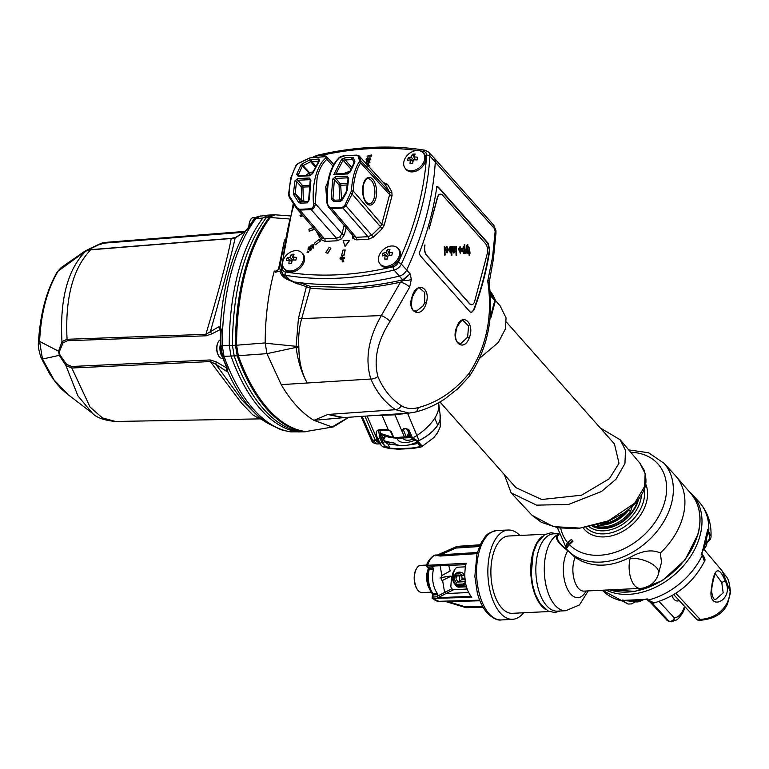 <?xml version="1.0" encoding="UTF-8"?>
<svg xmlns="http://www.w3.org/2000/svg" width="769" height="769" viewBox="0 0 769 769"><rect width="100%" height="100%" fill="white"/><g stroke="black" fill="none" stroke-linecap="round" stroke-linejoin="round"><path stroke-width="1.15" d="M644.624 486.46L645.143 473.579L639.933 463.246L644.172 470.195C647.806 483.211 646.354 489.747 634.992 503.772L634.627 503.234L644.624 486.46M504.32 474.56L511.135 492.891L536.599 505.146L568.541 504.454L601.55 491.468L615.959 479.27L624.947 463.486L625.485 450.307L620.189 439.781L600.233 427.92M314.838 157.136A11.862 8.67 138.4 0 1 321.029 155.107A11.862 8.67 138.4 0 1 326.719 156.934M388.614 249.598A17.504 13.352 -139.1 0 0 387.297 249.714A17.841 11.131 80.5 0 0 385.971 252.588A17.841 10.333 -158.3 0 0 383.01 253.261A17.504 14.044 60.8 0 0 382.308 255.923A17.841 5.796 8.8 0 1 385.202 255.491A17.841 11.131 80.5 0 0 384.808 259.134A17.504 0.558 -1.7 0 1 386.115 259.066A17.504 0.558 -1.7 0 1 387.48 259.009A17.841 6.594 -87.1 0 1 388.114 255.346A17.841 5.796 8.8 0 1 391.767 255.471A17.504 1.25 -77.3 0 1 392.469 252.799A17.841 10.333 -158.3 0 0 388.883 252.443A17.841 6.594 -87.1 0 1 389.97 249.589A17.504 13.352 -139.1 0 0 388.614 249.598M386.307 266.362A11.862 8.67 138.4 0 1 380.126 264.046A11.862 8.67 138.4 0 1 380.434 252.963A11.862 8.67 138.4 0 1 391.69 245.993A11.862 8.67 138.4 0 1 397.871 248.31A11.862 8.67 138.4 0 1 397.573 259.393A11.862 8.67 138.4 0 1 386.307 266.362M602.3 523.727A29.962 21.907 -41.6 0 0 624.39 512.827M438.57 402.754A51.456 26.04 157.2 0 1 438.839 404.638A51.456 26.04 157.2 0 1 434.773 418.163A51.456 26.04 157.2 0 1 416.836 435.552A12.679 6.421 157.2 0 1 412.482 437.849L417.932 441.031L420.96 444.876C422.748 445.655 422.71 446.385 420.845 447.049A1.25 0.798 -111.6 0 1 419.826 446.693L420.537 445.491M434.773 418.163L437.628 425.113A33.826 17.12 157.2 0 1 418.99 440.512A33.826 17.12 157.2 0 1 417.932 441.031M417.538 442.963L415.971 443.848L407.022 445.251L400.745 445.549L387.903 443.992L384.721 441.954L380.367 432.774L380.617 436.292L379.78 437.619L381.78 442.319L384.481 445.703L389.681 448.154L398.265 448.702L412.049 448.029L419.826 446.693L418.836 444.386M439.955 401.956L515.932 487.661L541.732 499.514L581.575 495.178L609.375 478.712L619.007 463.198L614.421 443.924L506.377 322.048M220.222 339.869A9.363 4.72 87.2 0 0 218.117 342.215A9.363 4.72 87.2 0 0 218.781 356.047A9.363 4.72 87.2 0 0 219.501 357.018A9.363 4.72 87.2 0 0 222.078 358.325L222.712 358.296M479.587 358.325L498.312 342.493L505.454 328.767L506.04 317.876L500.09 305.745L495.265 300.304M416.221 311.31L423.373 305.62L424.661 302.505L424.776 292.518L419.682 288.202M467.658 337.187L468.542 325.912L463.198 320.615C462.409 319.385 460.352 321.548 457.046 327.133C454.979 334.39 455.113 339.398 457.468 342.167L460.544 343.743L467.658 337.187L469.234 337.889C463.592 353.163 450.192 341.369 456.882 326.835C462.15 311.474 475.348 323.316 469.234 337.889M426.257 302.996C422.104 319.183 406.34 312.906 412.011 296.988C416.106 280.762 431.13 286.972 426.257 302.996L424.661 302.505M220.54 329.334A2.499 2.105 -112.6 0 1 218.915 326.7L220.309 327.152L221.251 329.574A163.893 82.668 87.2 0 0 220.857 345.858L222.568 356.258A163.893 82.668 87.2 0 0 227.855 369.629L227.586 371.331A2.499 2.345 -138.4 0 1 227.095 369.197M376.55 147.206L371.139 147.437M310.176 286.366L346.406 287.452C364.862 286.75 383.606 284.242 402.648 279.906L410.127 273.841L411.357 279.397L409.656 287.202L390.037 321.432C377.569 340.84 373.503 359.171 377.848 376.445C383.183 389.191 391.027 398.957 401.37 405.724C406.195 408.675 411.8 409.31 418.192 407.618C437.734 402.427 454.719 390.969 469.148 373.244C486.748 346.425 492.939 315.703 487.709 281.089L492.564 257.077L495.13 231.575L493.881 225.404L434.043 157.914A8.738 6.392 138.4 0 1 435.292 161.846A313.329 229.152 138.4 0 1 406.714 269.996A8.738 6.392 138.4 0 1 399.303 276.129A313.329 229.152 138.4 0 1 343.56 284.242A313.329 229.152 138.4 0 1 299.823 282.684L310.176 286.366A1.25 0.682 -84.3 0 1 310.301 288.077L297.613 283.636L299.823 282.684A313.329 229.152 138.4 0 1 294.988 282.04M231.085 356.047L224.01 356.335A164.182 82.812 87.2 0 0 253.491 409.223A164.182 82.812 87.2 0 0 290.961 431.851L298.228 431.803M304.524 431.755L301.419 431.774C288.077 429.938 275.485 422.373 263.613 409.079C251.848 395.737 242.033 378.021 234.17 355.932L237.198 355.807A164.72 83.09 -92.8 0 0 266.824 409.041A164.72 83.09 -92.8 0 0 304.524 431.755L306.389 431.611L304.514 431.63A164.643 83.052 87.2 0 1 237.256 355.759L235.525 345.262A164.643 83.052 87.2 0 1 269.265 217.56L274.466 214.887M381.818 265.959L380.126 264.046A11.987 8.767 -41.6 0 0 380.886 265.094A11.987 8.767 -41.6 0 0 387.134 267.439A11.987 8.767 -41.6 0 0 398.515 260.393A11.987 8.767 -41.6 0 0 398.823 249.194A11.987 8.767 -41.6 0 0 397.89 248.339M284.184 268.641A11.987 8.767 -41.6 0 0 284.963 269.727A11.987 8.767 -41.6 0 0 291.211 272.072A11.987 8.767 -41.6 0 0 302.592 265.026A11.987 8.767 -41.6 0 0 302.899 253.828A11.987 8.767 -41.6 0 0 302.025 253.011M405.417 168.594A11.987 8.767 -41.6 0 0 406.128 169.555A11.987 8.767 -41.6 0 0 412.376 171.9A11.987 8.767 -41.6 0 0 423.757 164.854A11.987 8.767 -41.6 0 0 424.065 153.656A11.987 8.767 -41.6 0 0 423.075 152.762M290.403 271.005A11.862 8.67 138.4 0 1 284.222 268.679A11.862 8.67 138.4 0 1 284.53 257.596A11.862 8.67 138.4 0 1 295.786 250.627A11.862 8.67 138.4 0 1 301.967 252.943A11.862 8.67 138.4 0 1 301.659 264.027A11.862 8.67 138.4 0 1 290.403 271.005M292.979 257.086A17.841 6.594 -87.1 0 1 294.066 254.222A17.504 13.352 -139.1 0 0 292.71 254.231A17.504 13.352 -139.1 0 0 291.393 254.356A17.841 11.131 80.5 0 0 290.067 257.221A17.841 10.333 -158.3 0 0 287.106 257.894A17.504 14.044 60.8 0 0 286.404 260.556A17.841 5.796 8.8 0 1 289.298 260.124A17.841 11.131 80.5 0 0 288.904 263.767A17.504 0.558 -1.7 0 1 290.201 263.7A17.504 0.558 -1.7 0 1 291.576 263.642A17.841 6.594 -87.1 0 1 292.21 259.98A17.841 5.796 8.8 0 1 295.863 260.105A17.504 1.25 -77.3 0 1 296.565 257.432A17.841 10.333 -158.3 0 0 292.979 257.086L294.114 260.009M411.55 170.853A11.862 8.67 138.4 0 1 405.359 168.526A11.862 8.67 138.4 0 1 405.667 157.453A11.862 8.67 138.4 0 1 416.933 150.474A11.862 8.67 138.4 0 1 423.113 152.8A11.862 8.67 138.4 0 1 422.806 163.874A11.862 8.67 138.4 0 1 411.55 170.853M414.116 156.934A17.841 6.594 -87.1 0 1 415.212 154.069A17.504 13.352 -139.1 0 0 413.847 154.079A17.504 13.352 -139.1 0 0 412.53 154.204A17.841 11.131 80.5 0 0 411.204 157.068A17.841 10.333 -158.3 0 0 408.252 157.741A17.504 14.044 60.8 0 0 407.551 160.404A17.841 5.796 8.8 0 1 410.435 159.971A17.841 11.131 80.5 0 0 410.04 163.614A17.504 0.558 -1.7 0 1 411.348 163.557A17.504 0.558 -1.7 0 1 412.722 163.489A17.841 6.594 -87.1 0 1 413.347 159.827A17.841 5.796 8.8 0 1 417 159.952A17.504 1.25 -77.3 0 1 417.702 157.28A17.841 10.333 -158.3 0 0 414.116 156.934L415.26 159.856M356.701 155.165A1.25 0.634 87.2 0 0 356.518 155.117L359.19 156.02L360.882 160.884L360.613 162.913A1.25 0.875 -147.9 0 0 359.123 161.971L359.469 160.538L357.95 155.598L356.355 155.175L345.041 155.722L339.523 157.587C330.497 166.96 326.498 182.09 327.527 202.987C327.777 205.669 329.036 207.265 331.285 207.774L342.599 207.226L344.791 205.39L346.021 205.852L371.667 235.112L368.053 236.717L356.134 237.294L353.5 236.285L328.565 207.111L331.602 208.591L356.134 237.294A1.874 0.942 -92.8 0 1 356.547 239.841L352.817 238.323L352.183 234.237M296.872 207.707L299.516 209.312L310.83 208.764C312.858 208.034 313.752 206.332 313.483 203.66C312.685 193.99 313.368 184.973 315.53 176.582C317.77 168.286 321.086 162.182 325.479 158.27C326.71 157.27 326.412 156.741 324.585 156.703L310.022 157.914L298.285 163.499L296.68 164.989A44.938 22.666 87.2 0 0 291.393 177.754A44.938 22.666 87.2 0 0 289.057 193.836L289.615 196.287L296.872 207.707L296.469 208.236L321.971 237.813L324.595 238.813L336.514 238.236L339.888 236.842L341.955 233.738A1.874 0.856 -165.2 0 0 344.406 234.612L341.571 238.861L336.928 240.793L325.008 241.37L321.096 239.592A1.874 1.269 146.9 0 0 321.817 237.611M296.68 164.989A1.25 0.875 -147.9 0 0 296.036 165.316L290.749 178.072L288.606 194.076M326.767 200.863L325.729 186.656L327.748 182.33M324.931 156.703A1.25 0.634 87.2 0 0 324.749 156.655L327.267 157.337L326.835 159.356C322.567 163.163 319.346 169.093 317.164 177.168L315.175 203.487L313.483 203.66M332.91 165.96L326.835 159.356A1.25 1 -131 0 0 325.479 158.27M302.217 201.795L301.746 201.113L303.351 200.036L301.698 200.478L301.256 186.742A1.25 0.894 138.5 0 1 302.621 185.617L309.446 185.291M311.993 173.957L310.157 174.284A1.25 0.654 77.2 0 1 309.436 173.467A1.25 0.654 77.2 0 1 309.321 172.458L312.675 171.977M455.806 585.42L454.296 583.46A7.488 3.778 -92.8 0 1 453.71 571.319L455.027 569.223A9.987 5.037 87.2 0 0 455.806 585.42A9.987 5.037 87.2 0 0 458.843 587.151L466.35 586.795M465.351 566.84L457.872 567.205A9.987 5.037 87.2 0 0 456.767 567.512A9.987 5.037 87.2 0 0 455.027 569.223M465.514 579.067L465.36 582.71M456.44 582.921L454.527 579.595L455.123 576.116M457.747 581.768L456.027 578.826L456.382 576.048M459.256 580.989A6.863 3.461 87.2 0 0 459.554 575.894M464.111 575.135L464.745 576.394M545.817 609.625A38.7 19.523 -92.8 0 1 532.83 552.988A38.7 19.523 -92.8 0 1 542.28 536.454M545.5 534.224L508.597 536.012A38.7 19.523 87.2 0 0 492.958 554.91A38.7 19.523 87.2 0 0 494.304 594.197A38.7 19.523 87.2 0 0 512.337 613.316L549.239 611.528M715.132 573.934L713.767 578.442C712.44 583.411 711.738 587.689 711.642 591.294L711.642 591.294C712.623 598.022 714.103 600.637 716.083 599.138L723.187 592.88L721.774 582.518L715.478 573.982M671.933 595.629A12.612 6.363 87.2 0 0 677.489 601.002A12.612 6.363 87.2 0 0 679.162 600.464M652.122 602.963L668.79 620.958A3.749 2.768 -42.8 0 0 670.27 621.304A3.749 2.768 -42.8 0 0 674.317 617.891A3.749 3.23 84.6 0 1 671.443 621.775A3.749 3.23 84.6 0 1 671.308 621.785A3.749 3.749 0 0 1 670.991 621.794C668.194 621.189 666.742 620.535 666.646 619.824L668.79 620.958A3.749 3.643 91.5 0 0 670.991 621.794L670.991 621.794A3.749 3.643 91.5 0 0 671.231 621.794M711.008 591.88C713.007 573.443 717.083 561.168 725.177 580.931C734.933 598.907 709.489 612.153 711.008 591.88A2.499 0.904 -179.1 0 0 711.642 591.294M699.521 620.42A3.749 1.048 -93.8 0 0 699.54 620.42A3.749 1.048 -93.8 0 0 700.165 619.449C712.402 618.555 721.37 613.104 727.08 603.098A36.864 26.953 -41.6 0 0 730.175 591.38L722.341 571.156C727.041 579.163 728.531 574.933 730.55 592.37L730.55 592.37A3.749 2.038 -175.7 0 0 730.175 591.38M558.525 533.599L553.565 533.84A38.7 19.523 87.2 0 0 537.925 552.738A38.7 19.523 87.2 0 0 539.271 592.024A38.7 19.523 87.2 0 0 557.304 611.144L565.734 610.73A38.7 19.523 -92.8 0 1 547.711 591.611A38.7 19.523 -92.8 0 1 546.355 552.334A38.7 19.523 -92.8 0 1 556.689 535.186L558.592 533.84M586.122 591.005A26.213 13.227 -92.8 0 1 568.916 591.688A26.213 13.227 -92.8 0 1 564.744 558.092A26.213 13.227 -92.8 0 1 567.897 550.527L567.484 550.046A64.913 47.476 138.4 0 0 625.159 556.006A64.913 47.476 138.4 0 0 671.452 503.628A64.913 47.476 138.4 0 0 664.041 463.274A64.913 47.476 138.4 0 0 663.628 462.813L675.144 475.348A65.221 47.697 138.4 0 1 675.855 476.146A65.221 47.697 138.4 0 1 683.007 516.355A65.221 47.697 138.4 0 1 660.302 553.036L661.542 562.177L658.543 573.539A19.975 9.17 -165.2 0 0 656.457 567.609A19.975 9.17 14.8 0 0 630.196 558.246L630.484 557.16C642.384 550.575 652.323 549.201 660.302 553.036M630.503 557.179L627.975 558.352C610.865 566.59 595.119 567.349 580.739 560.639L575.145 557.477A19.975 10.074 87.2 0 0 573.934 560.966A19.975 10.074 87.2 0 0 574.635 581.239A19.975 10.074 87.2 0 0 583.94 591.111L583.882 591.111M557.39 527.678L566.897 549.393A64.913 47.476 -41.6 0 0 567.243 549.777A64.913 47.476 138.4 0 0 567.484 550.046L567.407 550.469C558.775 543.875 555.208 538.781 556.689 535.186A1.25 1.173 36.2 0 1 557.881 535.685C556.131 538.973 559.255 543.673 567.243 549.777L567.407 550.469M567.897 550.527L575.145 557.477M569.387 544.625A4.989 3.403 135.8 0 0 567.464 547.778L568.022 545.423A2.499 1.701 -44.2 0 1 568.973 543.846L572.472 540.588L573.04 541.222L569.387 544.625A59.924 43.823 -41.6 0 0 622.563 549.451A59.924 43.823 -41.6 0 0 664.887 501.292A59.924 43.823 -41.6 0 0 630.705 452.278M456.94 546.442A1 0.529 66.3 0 0 456.901 546.461L436.513 555.401A1 0.884 62.2 0 1 436.244 555.468L436.581 555.362M457.334 546.394A1 0.5 86 0 0 457.228 546.375A1 0.5 86 0 0 457.122 546.403L456.257 546.846A1 0.836 -117.2 0 0 456.017 546.913A1 0.548 66.4 0 0 455.94 548.066L440.416 554.862A1 0.509 -93.7 0 1 440.156 556.035L436.244 555.468M477.299 552.469L440.416 554.862L435.84 555.737L456.882 546.461A1 1 0 0 1 457.228 546.375L480.106 544.769L457.122 546.403A1 0.836 -117.2 0 0 456.882 546.461A1 0.529 66.3 0 0 456.882 546.461L435.84 555.737A1 0.788 63.3 0 1 435.61 555.795M465.976 607.606L465.639 606.914L482.624 606.462M417.634 589.871A12.833 6.469 -92.8 0 1 417.404 589.583A12.833 6.469 -92.8 0 1 416.394 568.781A12.833 6.469 -92.8 0 1 416.596 568.483M431.111 592.188L421.95 592.543A13.582 6.854 -92.8 0 1 418.249 590.64A13.582 6.854 -92.8 0 1 417.865 590.179A13.582 6.854 -92.8 0 1 416.798 568.147A13.582 6.854 -92.8 0 1 420.633 565.398L426.718 565.042M519.854 535.464A44.689 22.541 87.2 0 0 508.424 530.024A44.689 22.541 87.2 0 0 488.248 563.254A44.689 22.541 87.2 0 0 500.321 613.047A44.689 22.541 87.2 0 0 512.74 619.285A44.689 22.541 87.2 0 0 523.593 612.768M508.424 530.024L497.197 530.456A44.794 22.599 87.2 0 0 496.966 530.466A44.794 22.599 87.2 0 0 476.943 563.985A44.794 22.599 87.2 0 0 489.074 613.681A44.794 22.599 87.2 0 0 501.292 619.958A44.794 22.599 87.2 0 0 501.523 619.939L512.74 619.285M471.099 596.321L438.07 597.686L437.09 596.773L437.599 594.716L433.418 594.898L432.361 593.831L437.446 593.716C432.947 587.093 431.601 578.884 433.389 569.079L429.208 569.252L426.843 566.724L427.958 567.041A1.25 0.654 -92.4 0 1 427.689 565.273L466.177 563.264A23.954 12.083 -92.8 0 0 465.774 564.763C463.534 577.394 465.274 587.958 470.993 596.436A23.954 12.083 -92.8 0 0 471.359 596.859A23.954 12.083 -92.8 0 0 471.791 597.33L432.13 598.397L438.868 601.31L479.683 600.166M448.712 565.378L450.201 571.011L441.81 575.539L441.627 580.105L442.598 580.384L451.047 576.154L444.463 576.99A0.75 0.634 -116.3 0 0 444.251 577.048L444.251 577.048A0.75 0.634 -116.3 0 0 444.242 577.048L444.222 577.058A0.75 0.634 -116.3 0 0 444.088 577.154M454.085 576.135L462.102 575.75L463.899 573.953L464.178 575.481L462.102 575.75M461.929 584.065L456.507 584.325A5.287 4.451 -117.2 0 0 461.929 584.065L465.543 583.95A7.238 6.094 62.8 0 1 461.496 586.18A7.238 6.094 62.8 0 1 461.092 586.18L459.66 586.151A6.488 5.46 62.8 0 1 455.633 584.373L455.633 584.373M600.733 524.237A30.462 22.272 -41.6 0 0 625.985 511.693M465.543 583.95L465.322 582.421L463.428 583.815M456.507 584.325L455.411 584.209L457.18 582.056L461.66 579.759A1.25 0.634 -92.8 0 0 462.054 578.24L461.65 575.789M465.255 581.672L457.18 582.056M455.142 574.376L454.21 575.741A6.488 5.46 62.8 0 1 454.268 575.645L455.142 574.376A7.238 6.094 62.8 0 1 463.899 573.953M432.197 597.157L437.09 596.773M451.528 576.837L451.047 576.154L451.528 576.837L450.817 586.853L451.836 588.814L453.47 589.785L445.866 593.601L468.513 592.505M467.062 589.044L453.47 589.785M432.168 566.859L427.958 567.041L429.035 568.253L433.216 568.08L432.168 566.859L432.86 566.042L432.168 566.859M465.927 563.696L465.889 564.657L432.86 566.042M441.81 575.539L440.195 565.734M444.463 576.99L440.051 577.99M427.026 565.696L427.689 565.273A23.166 11.689 87.2 0 1 436.629 555.035L437.455 554.978M429.025 567.955L429.208 569.252A18.764 9.468 87.2 0 0 433.264 593.889L432.88 596.946A1.25 0.654 -92.3 0 0 433.187 598.686A23.166 11.689 87.2 0 0 438.868 601.31M444.424 577A0.75 0.634 -116.3 0 0 444.222 577.058L440.118 577.971M433.389 569.079L433.216 568.08M437.599 594.716L437.446 593.716M437.167 596.34L444.597 592.438L442.608 580.374M451.836 588.814L444.597 592.438L445.866 593.601L438.07 597.686M444.79 601.147L448.125 601.637A1 0.509 88.4 0 0 447.904 601.06M479.866 545.298L456.257 546.846A1 0.519 86.2 0 0 455.94 548.066L479.337 546.519M628.792 509.53L630.369 511.808L632.195 506.569M594.572 525.986A31.212 22.82 -41.6 0 0 630.369 511.808M628.782 510.02A31.212 22.82 138.4 0 1 597.667 525.16M567.464 547.778A63.452 46.409 -41.6 0 1 566.205 546.413L566.791 544.096A2.499 1.701 -41.1 0 1 567.791 542.558L571.377 539.405L571.703 539.771M571.377 539.405A54.926 40.171 -41.6 0 0 571.54 539.588A54.926 40.171 -41.6 0 0 572.472 540.588M559.063 534.705L557.881 535.685M625.139 600.435L624.486 600.426M624.784 600.541L624.812 600.724A1.25 0.913 -40.9 0 1 623.544 601.252L622.496 600.041A65.49 47.889 -41.6 0 0 634.483 600.8A65.49 47.889 -41.6 0 0 647.19 598.849L647.229 599.647L647.19 598.849L648.248 600.051L654.111 602.886C652.67 603.809 650.42 602.79 647.354 599.849A1.25 0.904 138.9 0 1 647.229 599.647M647.19 598.849L645.672 599.291L647.354 599.849A1.25 0.904 138.9 0 0 648.248 600.051A65.509 47.909 -41.6 0 0 702.28 555.381L701.213 554.189L701.982 553.209L707.711 529.591L707.682 532.196C710.767 536.041 710.277 539.511 706.202 542.597M701.213 554.189L702.116 554.266L701.213 554.189A65.49 47.889 -41.6 0 0 707.711 529.591L711.027 536.128C711.258 538.281 709.922 540.434 706.999 542.578L706.999 542.578A1.25 0.884 55.2 0 1 706.961 542.606L706.999 542.578M606.039 590.044A65.375 47.813 138.4 0 0 628.859 594.331A65.375 47.813 138.4 0 0 691.091 555.651A65.375 47.813 138.4 0 0 692.321 494.477L699.127 501.955A65.509 47.909 -41.6 0 1 708.787 530.783A1.25 0.913 -42.1 0 1 708.009 531.946A1.25 0.519 45.1 0 0 707.74 531.869M707.547 532.09L707.797 530.956M704.442 561.399L702.28 555.381A1.25 0.904 138.1 0 0 702.232 554.372C704.875 557.756 705.615 560.101 704.442 561.399C693.436 582.479 676.662 596.302 654.111 602.886M625.332 600.618L634.781 601.627M628.09 604.04L623.544 601.252A65.509 47.909 -41.6 0 1 602.329 590.217L628.09 604.04L631.397 603.925L635.415 601.819M675.845 593.264L700.165 619.449A3.749 2.768 -42.8 0 1 698.473 619.939A3.749 2.768 -42.8 0 1 696.551 619.228A3.749 3.749 0 0 0 699.54 620.42C707.297 619.526 712.69 618.103 715.728 616.161C720.745 613.729 724.658 609.73 727.455 604.155L727.455 604.155A3.749 1.336 -155.8 0 0 727.08 603.098M305.783 175.399L308.927 173.121A1.25 1.057 -111 0 0 310.157 174.284L308.427 175.274M309.244 186.8L302.928 187.107L303.351 200.036L304.553 201.68M314.992 166.69L310.628 161.663L311.81 161.548L315.473 165.777M309.696 159.894L310.628 161.663L303.082 165.575L302.006 163.97L309.696 159.894L318.837 159.02L319.702 160.26A1.25 0.961 -138.7 0 0 319.106 160.529L312.031 173.871L310.368 175.178L298.382 175.688M302.006 163.97L300.919 164.989A1.25 0.865 -148 0 1 302.4 165.912L303.082 165.575L309.321 172.458A1.25 0.894 137.8 0 0 308.927 173.121L302.4 165.912L298.285 174.967L299.016 175.736M299.006 175.909L298.285 174.967A1.25 0.644 18.2 0 0 296.68 174.294L300.919 164.989M310.272 180.532L310.416 180.773A1.25 0.49 11.8 0 1 310.282 180.475L310.282 180.475A1.25 0.49 11.8 0 1 310.916 180.186L309.273 199.738L307.254 202.853A1.25 0.634 -92.8 0 1 307.821 201.526L300.285 201.593M310.916 180.186L309.282 178.004A1.25 0.634 -92.8 0 0 309.561 179.677L297.863 180.234L302.621 185.617A1.25 0.634 87.2 0 1 302.928 187.107L301.256 186.742L296.574 181.436L297.863 180.234A1.25 0.634 -92.8 0 1 297.584 178.571L294.921 180.955A1.25 0.49 -168.3 0 1 296.574 181.436L295.142 193.413L301.698 200.478A1.25 0.904 137.1 0 0 301.746 201.113L295.142 193.413L293.441 193.279L294.921 180.955M293.441 193.279L293.825 194.913A1.25 0.49 -31.2 0 1 295.479 194.365L300.41 201.709M301.112 202.026L300.131 201.411L301.112 202.026L300.131 201.411L298.507 202.218L293.825 194.913M319.702 160.26L312.675 173.525A1.25 0.654 -162 0 0 312.031 173.871M318.712 160.99A1.25 0.634 -92.8 0 1 318.837 159.02M296.68 174.294L298.18 176.322A1.25 0.634 -92.8 0 1 298.67 175.745M312.675 173.525L309.878 175.765A1.25 0.634 -92.8 0 1 310.368 175.178M298.507 202.218L300.218 203.199A1.25 0.634 -92.8 0 1 300.775 201.863M344.166 225.355L341.955 233.738L315.175 203.487C315.175 206.823 313.829 208.851 311.147 209.581A1.25 0.634 -92.8 0 1 310.83 208.764M296.469 208.236L289.163 197.037L296.469 208.236M336.928 240.793A1.874 0.942 -92.8 0 0 336.514 238.236L311.147 209.581L299.833 210.129L296.805 208.659M289.615 196.287L289.163 197.037L288.442 193.971L289.057 193.836M321.096 239.592A145.418 106.353 138.4 0 1 316.655 231.844L316.482 231.459M383.327 182.474L387.384 184.243A145.418 106.353 138.4 0 1 391.825 191.99L392.075 195.461L384.24 225.106L382.135 228.681A145.418 106.353 138.4 0 1 373.436 237.063L368.466 239.274L356.547 239.841M301.044 214.82L301.861 215.839L301.265 215.08L301.861 215.839L300.852 216.675L300.025 215.656L301.044 214.82L301.631 215.58L300.621 216.416L300.025 215.656M303.553 216.483L302.842 216.079M308.705 251.309L308.398 252.443L307.292 252.53L307.34 251.107L308.705 251.309L308.398 252.443M310.292 246.907L308.677 247.407L308.417 248.762L309.724 248.743L310.676 247.57L311.445 249.339L309.561 250.896L310.811 249.31L310.426 248.377L309.849 249.146L307.946 249.204L308.456 247.118L310.292 246.907L310.051 247.599L308.907 247.656L308.638 249.021M310.676 247.57L311.676 249.589L309.561 250.896M310.647 248.637L310.07 249.406L307.946 249.204M311.176 244.946L311.705 245.628L313.358 244.273L313.31 247.868L310.734 246.436L311.176 244.946L311.724 245.619M313.358 244.273L313.531 248.118L312.925 248.176M311.705 246.599L310.984 246.762M313.089 227.528L308.907 229.268L309.215 231.209L314.627 229.306M325.777 252.511L327.777 253.491L330.92 248.185L329.151 247.455L325.777 252.511L327.556 253.232L330.92 248.185M344.291 257.259L344.55 258.269L342.003 259.749L340.186 258.48M339.965 258.221L340.629 257.24L342.503 256.74L344.32 258.009L341.772 259.489L339.965 258.221L340.215 259.22M343.262 260.335L343.858 261.095L342.849 261.931L342.032 260.912L343.041 260.076L343.858 261.095L343.262 260.335M341.599 255.452L343.974 255.606L345.166 249.992L343.012 250.088L341.599 255.452L343.753 255.346L345.166 249.992M320.462 241.033L319.106 239.342L314.3 243.312L315.425 244.753L320.462 241.033L315.425 244.753M366.996 165.2L368.264 164.133L369.207 165.364L368.486 164.383L369.207 165.364L367.938 166.421M369.668 161.442L369.966 162.47L366.544 164.047M370.052 158.01L370.831 159.221L369.389 160.49L368.649 159.923L367.284 160.808L366.477 160.529M368.015 157.895L368.976 158.683L368.015 157.895M370.543 158.154L369.831 157.76L370.831 159.221M370.6 158.962L369.389 160.49L368.649 159.923M371.735 155.357L371.523 156.155L366.996 156.107L370.966 155.53L371.139 154.877L371.735 155.357M345.118 246.445L349.597 240.457L343.137 240.774L345.118 246.445M347.03 184.973L340.725 185.281L341.503 199.748M354.211 162.336L349.818 172.045A1.25 0.654 18 0 1 350.462 171.698L347.665 173.938A1.25 0.634 -92.8 0 1 348.165 173.352L349.818 172.045L346.213 173.448M339.792 199.978L339.042 184.916A1.25 0.894 138.5 0 1 340.407 183.791L347.232 183.464M332.708 179.129A1.25 0.49 -168.3 0 1 334.361 179.61L335.649 178.408L340.407 183.791A1.25 0.634 -92.8 0 1 340.725 185.281L339.042 184.916L334.361 179.61L332.939 198.613L331.247 198.681L332.708 179.129L335.371 176.745A1.25 0.634 87.2 0 0 335.649 178.408L347.348 177.85L348.203 178.946M341.196 199.911L341.734 199.44L342.195 200.103L340.629 201.247A1.25 0.634 87.2 0 1 341.196 199.911L334.15 200.248A1.25 0.634 87.2 0 1 334.477 200.421L332.939 198.613L334.486 200.238M353.134 160.692L352.683 159.625A1.25 1.163 -25.4 0 1 352.567 159.443A1.25 1.163 -25.4 0 1 352.567 159.433A1.25 1.163 -25.4 0 1 353.375 157.78L354.961 161.836L350.462 171.698M353.375 157.78L352.212 157.405A1.25 0.634 -92.8 0 0 351.885 158.462A1.25 0.634 -92.8 0 0 352.221 159.596L345.175 159.942A1.25 0.634 87.2 0 1 344.839 158.798A1.25 0.634 87.2 0 1 345.166 157.741L341.676 159.202A1.25 0.952 42.3 0 1 343.08 160.231L345.175 159.942L351.635 167.248M350.885 169.065L343.08 160.231L335.745 174.169M348.021 178.12L348.069 178.648A1.25 0.49 -168.2 0 1 348.703 178.36L347.069 176.178A1.25 0.634 87.2 0 0 347.348 177.85L348.059 178.706M331.247 198.681L333.583 201.584A1.25 0.634 87.2 0 1 334.15 200.248L333.65 199.988M341.734 199.44L346.204 191.856L346.636 192.365L342.195 200.103M346.636 192.365L346.684 190.923M348.703 178.36L347.146 190.683M348.165 173.352L335.197 173.986M352.567 159.433L354.144 163.115L354.961 161.836M347.665 173.938L333.813 174.601L341.676 159.202M333.813 174.601L335.717 174.14M344.791 205.39L351.5 190.818A44.938 22.666 -92.8 0 1 359.123 161.971M339.523 157.587A1.25 1 -131.6 0 0 338.985 157.799L338.985 157.799C329.814 167.258 325.787 182.311 326.902 202.968L327.065 202.91M359.469 160.538A1.25 1.105 161.9 0 1 360.882 160.884L389.441 192.067A143.543 104.978 -41.6 0 0 385.058 184.425L359.19 156.02A1.25 1.202 160.1 0 0 357.95 155.598M373.436 237.063L371.667 235.112A143.543 104.978 -41.6 0 0 380.251 226.836L381.78 224.221L389.614 194.576L360.613 162.913A43.689 22.041 87.2 0 0 353.202 190.952L351.5 190.818M350.799 193.336L352.125 194.048L346.021 205.852L342.916 208.043L331.602 208.591A1.25 0.634 87.2 0 1 331.285 207.774M384.24 225.106A1.874 0.856 14.8 0 1 381.78 224.221L353.202 190.952L352.125 194.048L382.135 228.681M327.527 202.987L326.902 202.968L328.565 207.111M387.384 184.243A1.874 1.269 -33.1 0 1 385.058 184.425L359.046 155.809M392.075 195.461A1.874 0.856 14.8 0 1 389.614 194.576L389.441 192.067A1.874 1.25 -26.7 0 0 391.825 191.99M344.897 246.186L349.597 240.457M371.514 155.107L371.302 155.896L366.996 156.107M368.418 159.673L369.158 160.231L368.418 159.673L367.284 160.808M367.063 160.558L366.246 160.269L366.082 159.154L367.793 157.645L368.745 158.433L369.831 157.76M367.793 157.645L368.745 158.433M369.274 159.846L368.784 159.048L369.274 159.846L370.168 158.962L369.716 158.145L368.784 159.048L369.505 160.106M367.149 160.173L366.525 159.135L367.149 160.173L368.332 159.077L367.678 158.03L366.525 159.135L367.38 160.423M370.168 158.962L369.716 158.145L369.005 159.298M368.332 159.077L367.678 158.03L366.746 159.394M370.389 159.221L369.947 158.404M369.524 162.509L367.976 161.538L365.881 162.682L366.371 163.566M368.264 164.133L368.976 165.104L367.717 166.171M367.813 165.787L368.38 164.777L367.544 165.441M368.649 165.124L368.149 164.518L367.322 165.191M368.87 165.383L368.38 164.777M300.708 216.089L300.948 215.147L300.362 215.637L300.929 216.339M301.304 215.599L300.948 215.147L300.583 215.897M308.417 251.54L307.542 252.261M312.954 247.233L313.146 244.965L311.954 245.945L312.954 247.233M313.108 245.446L312.185 246.205L312.954 247.195M343.522 261.114L343.176 260.662L342.936 261.604M344.425 257.384L344.55 258.269M343.906 257.73L342.589 257.548L340.696 258.817M343.83 258.028L342.359 257.288L340.456 258.201L341.926 258.942L343.781 257.577M408.252 157.741L413.088 161.125M411.204 157.068L413.587 159.827M412.53 154.204L415.212 159.856M410.435 159.971L413.04 161.394M287.106 257.894L291.951 261.277M290.067 257.221L292.441 259.98M291.393 254.356L294.066 260.009M289.298 260.124L291.903 261.547M282.646 265.334A310.628 227.182 -41.6 0 0 282.463 268.102A6.037 4.422 -41.6 0 0 285.453 271.947A310.628 227.182 -41.6 0 0 393.113 266.747A6.037 4.422 -41.6 0 0 398.236 262.508A310.628 227.182 -41.6 0 0 426.564 155.29A2.499 1.375 3.4 0 1 429.9 156.011A8.536 6.248 138.4 0 0 428.602 152.079L433.966 157.828A8.738 6.392 138.4 0 1 434.043 157.914M436.85 186.55A313.329 229.152 138.4 0 1 419.259 253.116L420.326 255.808L470.022 311.868L471.484 312.56L473.935 310.109A313.329 229.152 138.4 0 0 489.795 250.06L488.152 243.244L438.455 187.184L437.167 186.483M253.866 219.29A2.499 1.874 38.8 0 1 254.001 219.098L257.452 216.522L254.385 218.982A163.893 82.668 87.2 0 0 247.964 228.47L243.792 232.526L235.17 237.861L235.795 237.304L231.594 238.332L91.146 249.617L85.993 251.059M220.616 329.372L211.725 333.929L210.37 331.727C222.741 287.962 231.008 256.673 235.17 237.861L231.978 238.409M211.725 333.929L206.246 335.793L205.852 334.323C218.252 293.143 228.922 252.77 231.161 238.525L90.704 249.829C72.892 268.362 65.009 298.18 67.066 339.283L205.852 334.323L218.915 326.7M247.964 228.47A2.499 1.721 -148.8 0 0 247.243 229.037L245.772 230.758A163.182 82.312 -92.8 0 0 220.309 327.152A2.499 1.961 144.9 0 0 220.434 328.93L220.174 346.617L221.789 355.778A2.499 1.115 160.3 0 1 221.78 355.48M237.256 355.759L238.332 355.701L236.602 345.214L265.18 342.926L266.939 353.653L238.332 355.701A164.643 83.052 87.2 0 0 305.591 431.572L333.448 426.882L348.838 417.269M288.971 218.944L270.342 217.512L272.803 215.339L275.542 214.839L274.158 214.868M289.75 215.887L275.542 214.839M377.848 376.445A7.488 5.056 156.9 0 1 370.841 379.011C364.833 359.421 368.332 338.273 381.347 315.578L400.495 282.175C369.293 288.981 339.225 290.951 310.301 288.077L301.688 318.577C299.208 327.286 298.247 336.62 298.824 346.579L298.853 347.396C298.93 359.623 301.15 370.398 305.514 379.723L305.476 379.723C300.814 370.37 297.699 359.594 296.123 347.396L266.939 353.653L281.233 384.635A161.365 81.399 87.2 0 0 313.954 420.335L331.891 426.92M298.853 347.396L296.123 347.396L296.075 346.732L298.43 318.51L306.677 285.462M265.18 343.195L298.824 346.579M297.613 283.636L287.798 278.897L287.471 279.503C283.434 277.744 280.954 274.937 280.022 271.101L280.868 269.852L283.136 275.571L287.798 278.897L283.136 275.571M297.545 283.867L287.471 279.503M281.204 270.871L280.877 270.505A1.25 0.548 179 0 0 280.598 270.352M234.17 355.932L232.43 345.387L235.458 345.271L237.198 355.807M298.266 431.928L302.284 431.813L298.266 431.928A164.643 83.052 -92.8 0 1 231.008 356.057L229.277 345.569A164.643 83.052 -92.8 0 1 263.017 217.858L268.227 215.185M267.42 215.157L274.456 214.762A164.72 83.09 -92.8 0 1 274.744 214.801L273.658 214.849M271.38 215.041L266.161 217.723L263.017 217.858M273.466 214.743L269.237 217.444L266.161 217.723C244.023 248.358 232.786 290.913 232.43 345.387M307.033 431.534L304.514 431.63M333.448 426.882L305.591 431.572M220.174 345.992L220.857 345.858A7.488 0.596 -0.1 0 1 222.27 345.762L229.345 345.502M263.027 218.012L255.856 218.665A164.182 82.812 87.2 0 0 222.27 345.762L224.01 356.335A7.488 3.345 160.3 0 1 222.568 356.258A2.499 1.115 160.3 0 1 221.789 355.778L227.249 368.803M281.098 429.698A2.499 2.115 108.4 0 1 281.021 429.669L281.098 429.698A163.893 82.668 87.2 0 0 283.127 430.323L290.173 431.803A7.488 6.44 97.7 0 0 290.961 431.851L297.67 431.851M260.672 215.935L255.856 218.665A7.488 5.537 37.1 0 0 254.385 218.982A2.499 1.846 37.1 0 0 253.712 219.463L254.001 219.098A2.499 1.874 38.8 0 1 254.654 218.636A7.488 5.979 35.6 0 1 256.173 218.242M243.792 232.526A2.499 1.884 -124.4 0 1 244.215 232.075L245.878 230.662M244.215 232.075L235.795 237.304M221.251 329.574L220.568 329.824M222.26 346.569L220.174 346.617M247.243 229.037L253.712 219.463M305.476 379.723L307.235 383L281.233 384.635M223.76 355.643A7.488 2.759 158 0 1 222.385 355.701A2.499 1.067 161.2 0 1 221.607 355.24M291.345 431.89A7.488 6.738 93 0 1 290.999 431.88A7.488 6.738 93 0 1 290.547 431.842M97.874 244.878L104.959 242.514L244.677 231.584L243.965 232.257L104.257 243.11L98.086 245.061L85.84 251.011M91.473 249.675L86.234 250.8M87.089 250.031A2.499 1.548 66.9 0 1 87.282 249.915L58.165 271.082C47.149 289.615 40.959 313.07 39.594 341.426L58.579 351.222L61.972 341.628C59.617 299.516 67.595 269.313 85.907 251.021L85.042 251.078A2.499 2.422 49.9 0 1 86.041 250.704M63.058 342.849L61.972 341.628L67.066 339.283L67.422 340.705L63.058 342.849L59.386 351.587L59.953 355.018L66.586 364.275L71.661 366.486L210.225 359.95L216.329 361.911L227.009 368.168M206.246 335.793L67.422 340.705M220.174 345.089A9.363 4.72 87.2 0 0 221.885 356.028M255.346 217.723A9.363 4.72 87.2 0 0 253.559 219.674M398.236 262.508A2.499 0.865 25 0 1 401.341 264.084A313.127 229.008 138.4 0 0 429.9 156.011L495.149 229.364A7.488 3.153 -1.7 0 1 495.967 230.738L493.881 225.404M471.262 312.56L473.502 310.128A312.829 228.787 -41.6 0 0 489.363 250.079L487.719 243.264L438.022 187.203L436.417 186.569M411.357 279.397A7.488 2.22 176.9 0 1 402.994 280.57L410.127 273.841L401.341 264.084A8.536 6.248 138.4 0 1 394.093 270.073A2.499 1 -103.5 0 1 393.113 266.747M409.656 287.202A7.488 2.48 -153.3 0 0 400.495 282.175L402.994 280.57A1.25 0.49 -102.8 0 0 402.648 279.906L394.093 270.073A313.127 229.008 138.4 0 1 285.578 275.321A2.499 1.461 -80.6 0 1 285.453 271.947M390.037 321.432A7.488 1.884 -147.2 0 0 381.347 315.578L301.688 318.577A7.488 3.316 -163.4 0 1 298.497 318.203M344.118 417.596L327.921 414.51L342.753 417.682L409.118 413.097L395.583 409.694C384.856 402.523 376.608 392.296 370.841 379.011L307.235 383M418.192 407.618A7.488 4.777 76.1 0 1 415.087 412.136C425.507 409.55 435.485 405.109 445.001 398.813L458.036 388.547L469.398 376.262L469.148 373.244M469.446 376.195C487.44 348.982 493.977 317.972 489.074 283.146L487.709 281.089L488.863 280.329M495.13 231.575A7.488 3.951 2.9 0 1 495.938 233.507L495.967 230.738M332.112 426.949L348.578 417.279M345.06 417.529L313.954 420.335L327.815 414.462L395.583 409.694A7.488 5.585 123.5 0 0 401.37 405.724M283.127 430.323L281.021 429.669A2.499 2.115 108.4 0 1 280.954 429.65M227.855 369.629A2.499 1.288 156.5 0 1 227.057 369.11M260.278 418.547L267.429 423.123A163.182 82.312 -92.8 0 1 250.713 408.512A163.182 82.312 -92.8 0 1 227.586 371.331L226.23 371.158L215.714 364.17L241.908 399.976L260.316 418.567M104.257 243.11L106.92 242.273L103.93 242.639C101.921 243.273 103.844 242.081 97.798 244.869L87.282 249.915A2.499 1.548 66.9 0 1 87.743 249.838M59.386 351.587A2.499 0.99 -174 0 1 58.579 351.222L59.261 355.345L42.478 359.027L54.099 380.03L68.383 394.843L92.415 413.27L77.871 395.766L65.903 365.506L59.261 355.345L59.953 355.018M66.586 364.275L65.903 365.506L71.796 368.015L90.117 407.128L102.44 417.913L115.542 421.47L259.749 418.884L252.847 414.895L241.658 403.302L210.341 361.565L71.796 368.015L71.661 366.486M210.225 359.95L210.341 361.565L215.714 364.17L216.329 361.911M226.23 371.158A2.499 1.826 -59.9 0 1 226.768 368.447M255.712 217.444L253.424 217.56A9.363 4.72 87.2 0 0 250.367 220.145A9.363 4.72 87.2 0 0 249.137 225.999M425.036 244.994A7.488 3.778 87.2 0 0 426.728 255.25L469.648 303.668A7.488 3.778 87.2 0 0 471.714 304.716A7.488 3.778 87.2 0 0 474.742 301.054L487.2 253.876A7.488 3.778 87.2 0 0 485.518 243.619L442.598 195.201A7.488 3.778 87.2 0 0 440.531 194.153A7.488 3.778 87.2 0 0 437.503 197.816L429.054 229.008A312.829 228.787 -41.6 0 0 433.062 213.82L437.292 197.825A7.488 3.778 87.2 0 1 440.32 194.163A7.488 3.778 87.2 0 1 440.426 194.163M61.03 267.699L57.05 272.216L61.03 267.699L85.263 250.915M57.031 272.264C46.409 290.788 40.228 314.04 38.469 342.013L39.594 341.426L42.478 359.027L41.132 357.816L49.476 373.58C59.588 388.633 63.068 390.431 68.383 394.843M424.824 245.003A7.488 3.778 87.2 0 0 426.516 255.26L469.436 303.678A7.488 3.778 87.2 0 0 471.493 304.726A7.488 3.778 87.2 0 0 471.608 304.716M410.021 435.264A7.488 3.787 157.2 0 1 407.224 435.754L407.205 435.754M494.967 299.17A3.749 2.49 156.1 0 0 494.688 298.728A67.412 49.303 -41.6 0 0 489.988 290.874L494.967 299.17A3.749 3.749 0 0 1 495.159 301.64A3.749 1.721 -165.2 0 0 494.775 300.525L490.343 295.536M489.968 318.751L490.045 317.962M447.923 249.329L446.904 247.291L445.53 248.147L446.876 246.282L448.5 249.569L447.106 252.886L445.549 249.271L447.923 249.329L445.549 249.281M446.731 246.282L448.5 249.569M452.249 246.522L453.008 247.33L454.133 246.464L455.248 248.291L454.546 250.079L453.172 250.579L453.921 252.049L455.277 251.184L453.873 253.049L452.605 251.626L452.249 246.522L452.816 246.541M454.008 246.464L455.248 248.291M460.15 247.618L458.776 248.474L460.122 246.609L461.746 249.896L460.352 253.212L458.805 249.887L461.169 249.656L460.093 247.618M459.977 246.618L461.746 249.896M466.716 245.388L467.812 244.58L467.033 246.945L468.408 253.299L467.812 253.289L466.812 248.358L466.081 253.241L465.485 253.232L466.716 245.388M467.61 245.455L467.062 246.686M468.946 248.685L468.725 246.82L469.513 248.743L470.051 253.337L469.148 255.51L469.08 253.318L468.571 253.309L468.946 248.685M468.331 246.907L469.407 248.752L469.619 252.328M464.332 247.628L464.245 244.475L464.803 244.484L465.062 253.222L464.495 253.203L464.466 252.194L463.611 253.289L462.198 250.002L463.476 246.695L464.332 247.628L463.371 246.695M456.075 255.346L455.815 246.618L456.382 246.628L456.642 255.356L456.075 255.346M451.095 247.455L450.086 246.368L451.095 247.455L451.067 246.493L451.634 246.513L451.893 255.241L451.326 255.231L451.23 252.011L450.394 252.963L448.952 249.723L450.153 246.368M444.53 255.058L444.271 246.33L444.838 246.34L445.097 255.077L444.53 255.058M406.436 428.862L408.589 432.043M446.789 247.291L445.982 248.281M448.394 249.569L447 252.895M452.71 246.541L453.008 247.33M455.142 248.291L454.546 250.079M454.441 250.088L453.172 250.579M453.066 250.838L453.345 251.694M453.239 251.703L453.941 252.049M454.7 251.088L455.277 251.184M455.171 251.194L453.768 253.059M458.795 249.608L461.169 249.656M460.035 247.618L459.228 248.608M461.631 249.896L460.247 253.222M467.696 244.58L467.783 245.494M466.918 246.955L468.292 253.299M465.976 253.241L466.812 248.358M469.513 252.328L470.013 252.338M469.907 252.338L469.936 253.337M469.696 254.885L469.648 253.328M469.59 254.885L469.148 255.395M468.542 252.309L469.052 252.309M464.245 244.484L464.803 244.484M464.697 244.494L464.957 253.212M463.496 253.299L464.466 252.194M455.815 246.618L456.382 246.628M456.277 246.638L456.536 255.356M451.067 246.503L451.634 246.513M451.518 246.513L451.778 255.241M450.278 252.972L451.23 252.011M444.271 246.34L444.838 246.34M444.732 246.349L444.991 255.068M405.484 428.698L404.244 428.977L403.485 430.169L406.368 437.08L408.983 432.928M416.481 441.089L419.826 445.059A1.25 1.029 -61.9 0 0 420.96 444.876M416.413 440.935L411.319 437.936L411.088 437.052L412.376 437.897M416.404 440.31L417.827 441.089M411.088 437.676L407.387 429.313A1.25 0.644 -23.9 0 0 408.724 429.419L412.482 437.849M446.972 251.886L447.952 250.338L446.145 250.29L447.02 251.886M453.076 248.368L453.133 249.569L454.681 248.339L453.883 247.474L453.133 249.569M460.218 252.213L461.198 250.665L459.285 250.627L460.304 252.203M463.496 247.705L462.659 250.012L463.534 252.29L464.399 249.963L463.496 247.705L462.765 250.002L463.534 252.29M449.413 249.656L450.394 251.963L450.961 248.176L450.144 247.378L449.413 249.656L450.336 251.963M393.603 437.705L404.407 436.917A12.708 6.431 -22.8 0 0 404.417 436.917L406.368 437.08L404.936 437.398A1.25 0.634 -92.8 0 1 404.407 436.917L401.937 430.976L403.61 428.718A12.794 6.479 -22.8 0 0 404.975 428.41L408.724 429.419M412.934 448.26A1.25 0.634 -92.8 0 1 412.578 448.51L420.845 447.049M437.628 425.113A33.826 17.12 -22.8 0 0 440.195 415.318L438.839 404.638M407.532 413.203L418.99 440.512M405.446 413.347L394.968 414.837L404.407 436.917M407.387 429.313L404.975 428.41M634.992 503.772L624.803 512.539L606.501 522.199L577.432 528.688L558.102 527.803L541.549 522.411L532.061 515.317L553.305 526.621L579.961 528.092L608.404 520.834L634.627 503.234M446.27 251.328L447.077 251.876M446.145 250.29L446.385 251.328M454.037 247.464L453.191 248.358M459.516 251.655L460.266 252.213M459.391 250.617L459.631 251.655M450.278 247.368L449.519 249.656M379.867 430.477L380.367 432.774M403.514 429.458L404.061 429.208L403.61 428.718M399.149 448.923A1.25 0.634 -92.8 0 1 398.794 449.183L398.794 449.183A1.25 0.634 -92.8 0 1 398.265 448.702M390.066 448.538L387.903 443.992M380.617 436.292L384.481 445.703A1.25 1.038 -61.3 0 1 382.808 446.837L382.645 446.731A1.25 1.038 -61.3 0 0 382.808 446.837L389.883 448.606L398.794 449.183L412.578 448.51A1.25 0.634 -92.8 0 1 412.049 448.029M397.294 438.282A14.976 7.584 -22.8 0 0 414.952 440.176M385.279 436.792L383.548 439.551M387.288 442.435L394.093 442.992L385.567 441.416L383.058 439.051M402.052 413.578L402.11 414.068M367.073 416L377.79 440.762L381.52 445.866L377.637 438.282C374.465 431.688 376.502 428.804 383.76 429.621A1.25 0.759 93.9 0 0 384.308 430.102L388.729 430.131L390.508 431.236L393.449 437.955L404.936 437.398A1.25 0.634 -92.8 0 0 405.205 437.263M384.308 430.102C380.049 430.236 378.185 430.621 378.713 431.265L379.78 437.619A1.25 0.654 -23.1 0 1 378.723 438.349A1.25 0.654 -23.1 0 1 377.637 438.282M394.805 414.087A1.25 0.634 87.2 0 0 394.968 414.837L373.744 415.539M377.858 440.897A4.989 2.336 -27.6 0 0 375.33 440.185L374.878 439.234A4.989 2.547 -23.4 0 1 377.55 440.243L377.887 440.935L377.55 440.243A33.826 17.12 -22.8 0 0 379.636 442.973A1.25 0.654 -23.1 0 0 380.722 443.05A1.25 0.654 -23.1 0 0 381.78 442.319M384.885 436.619A13.736 6.931 -92.8 0 1 382.683 437.465A13.736 6.931 -92.8 0 1 382.376 437.465M389.873 443.069L385.567 441.416M385.644 441.675L383.02 438.964M379.444 443.473L375.33 440.185L372.619 440.31L377.358 443.982L379.742 443.867M382.212 434.985L381.645 435.763M269.265 217.56L270.342 217.512A164.643 83.052 87.2 0 0 236.602 345.214L235.525 345.262M280.022 271.101L275.504 272.226L274.283 271.053C268.304 293.191 265.267 317.145 265.18 342.926M274.283 271.053C276.58 271.38 278.042 270.419 278.666 268.179L284.52 239.899M283.559 245.849L279.599 268.419L275.504 272.226M235.458 345.271A164.72 83.09 -92.8 0 1 269.237 217.444M385.202 255.491L387.807 256.913M388.883 252.443L390.018 255.375M387.297 249.714L389.97 255.375M385.971 252.588L388.345 255.346M383.01 253.261L387.855 256.644M343.041 260.076L343.628 260.835L342.618 261.671L342.032 260.912M342.705 261.345L342.359 260.902L343.301 260.854L342.955 260.412L342.589 261.152M320.231 240.784L319.106 239.342M309.215 231.209L314.406 229.047M308.196 251.29L307.504 251.319L307.321 252.011L308.013 251.972L308.196 251.29L307.725 251.578M308.177 252.184L307.042 252.242M303.342 216.224L302.505 215.262M365.188 162.557L367.851 160.894L369.966 162.47M369.802 161.567L369.745 162.221L366.313 163.787M369.293 162.249L367.755 161.279L365.65 162.432L367.188 163.422L369.293 162.249L369.158 161.586M366.15 163.316L365.881 162.682M642.25 600.166A8.738 6.392 138.4 0 1 633.666 601.031L642.769 600.07M703.366 549.998L706.711 544.837L706.423 540.347A8.738 6.392 138.4 0 1 706.634 544.587A8.738 6.392 138.4 0 1 703.558 549.527M416.49 441.108A1.25 0.644 -24 0 0 417.971 441.118A33.826 17.12 -22.8 0 0 437.667 425.209A33.826 17.12 -22.8 0 0 440.099 414.808M407.022 445.251A20.052 10.151 -22.8 0 0 416.971 442.069M409.444 433.966L408.301 434.024M416.25 311.31C414.616 309.994 409.925 313.214 412.232 297.132L412.011 296.988M417.086 150.474A310.628 227.182 -41.6 0 0 371.187 148.6A310.628 227.182 -41.6 0 0 322.471 155.146M315.924 156.52A2.499 1 -103.5 0 1 316.463 155.492L312.81 157.251M353.471 236.237A1.874 1.278 -37.9 0 1 352.817 238.323M374.224 197.729A12.612 6.363 87.2 0 0 373.782 184.935A12.612 6.363 87.2 0 0 367.909 178.706C367.159 177.533 365.679 179.485 363.458 184.55C362.295 195.807 364.179 202.247 369.13 203.891A12.612 6.363 87.2 0 0 374.224 197.729M375.868 198.315A13.852 6.988 -92.8 0 1 366.457 203.151A13.852 6.988 -92.8 0 1 363.333 184.175A13.852 6.988 -92.8 0 1 372.744 179.34A13.852 6.988 -92.8 0 1 375.868 198.315M339.888 236.842L341.571 238.861M721.774 582.518L725.177 580.931M609.75 589.861A64.923 47.486 -41.6 0 0 698.012 533.58A64.923 47.486 -41.6 0 0 690.889 493.554L675.855 476.146M583.94 591.111L640.192 588.391A19.975 10.074 -92.8 0 1 634.694 585.594A19.975 10.074 -92.8 0 1 630.196 558.246M560.716 528.207A59.924 43.823 -41.6 0 0 567.647 542.693M641.5 495.044A33.701 24.646 138.4 0 1 640.587 500.475A33.701 24.646 138.4 0 1 618.843 526.554A33.701 24.646 138.4 0 1 589.525 527.101M586.18 527.697A36.124 26.415 -41.6 0 0 618.209 530.264A36.124 26.415 -41.6 0 0 643.518 501.33A36.124 26.415 -41.6 0 0 644.22 489.19M638.481 499.619A31.664 23.157 138.4 0 1 638.366 500.052A31.664 23.157 138.4 0 1 592.707 526.429M641.461 495.121A33.663 24.618 138.4 0 1 640.548 500.475A33.663 24.618 138.4 0 1 618.862 526.505A33.663 24.618 138.4 0 1 589.583 527.092M645.614 483.845A38.537 28.184 138.4 0 1 646.45 502.186A38.537 28.184 138.4 0 1 617.68 533.83A38.537 28.184 138.4 0 1 583.344 528.111M593.572 526.227A31.164 22.791 -41.6 0 0 637.597 500.754M483.038 607.193L466.264 607.635A1 0.509 -91.5 0 1 466.149 607.664A1 0.509 -91.5 0 1 465.879 607.52A1 0.509 -91.5 0 1 465.639 606.914L448.125 601.637L479.923 600.772M429.015 587.968A13.707 6.911 -92.8 0 1 428.112 569.271M454.729 574.981L454.268 575.645A6.488 5.46 62.8 0 1 457.949 573.578A6.488 5.46 62.8 0 1 462.342 575.347M460.573 575.846A5.287 4.451 -117.2 0 0 457.699 574.972A5.287 4.451 -117.2 0 0 455.152 576.106M463.765 583.979A6.488 5.46 62.8 0 1 460.025 586.141A6.488 5.46 62.8 0 1 459.66 586.151L455.498 584.305M462.054 578.24L464.841 578.105M464.985 579.595L461.66 579.759M476.982 553.642L440.156 556.035M446.799 576.462L444.251 577.048M434.735 565.965L432.351 567.118M567.791 542.558A59.703 43.67 -41.6 0 0 568.973 543.846M566.791 544.096A61.472 44.958 -41.6 0 0 568.022 545.423M702.135 554.286A1.25 0.904 138.1 0 1 702.232 554.372L701.982 553.219M659.052 601.416L674.317 617.891A27.463 13.852 87.2 0 0 684.564 606.299M318.52 161.23L311.81 161.548A1.25 0.634 -92.8 0 1 311.474 160.413A1.25 0.634 -92.8 0 1 311.801 159.356M309.878 175.765L298.18 176.322M307.254 202.853L300.218 203.199M297.584 178.571L309.282 178.004M296.036 165.316L298.026 163.461L309.869 157.905L324.749 156.655A1.25 0.634 87.2 0 0 324.585 156.703M325.008 241.37A1.874 0.942 -92.8 0 0 324.595 238.813L299.833 210.129A1.25 0.634 -92.8 0 1 299.516 209.312M346.213 227.759L344.406 234.612M426.564 155.29A6.037 4.422 -41.6 0 0 423.575 151.445A310.628 227.182 -41.6 0 0 420.268 150.926M315.453 156.78A6.037 4.422 -41.6 0 0 314.521 157.145M294.008 204.717A310.628 227.182 -41.6 0 0 283.002 260.854M343.57 173.583L350.145 171.054M335.371 176.745L347.069 176.178M340.629 201.247L333.583 201.584M345.166 157.741L352.212 157.405M338.985 157.799C340.004 156.703 342.08 155.982 345.204 155.665L356.518 155.117A1.25 0.634 87.2 0 0 356.355 155.175M342.599 207.226A1.25 0.634 87.2 0 0 342.916 208.043L368.053 236.717A1.874 0.942 -92.8 0 1 368.466 239.274M423.575 151.445A2.499 1.461 -80.6 0 1 425.113 150.253L428.602 152.079M289.106 279.474L285.578 275.321A8.536 6.248 138.4 0 1 282.492 273.639L281.108 269.227A2.499 1.375 3.4 0 1 282.463 268.102M232.43 345.416L229.277 345.569M234.161 355.903L231.008 356.057M492.564 257.077A7.488 3.662 8.5 0 1 493.371 259.143L495.938 233.507M407.224 435.754L407.637 436.754A7.488 3.787 -22.8 0 0 410.463 436.244M380.54 433.187A28.713 14.534 -22.8 0 0 393.209 437.407M490.218 293.7L494.688 298.728A3.749 2.74 -41.6 0 1 494.775 300.525L490.757 315.713L490.276 315.165M406.551 436.802L407.637 436.754A2.499 1.259 87.2 0 0 408.704 437.734L395.872 438.349A2.499 1.259 87.2 0 1 395.083 437.878M490.122 317.049A3.749 2.74 -41.6 0 0 490.757 315.713A3.749 1.721 -165.2 0 1 491.151 316.828L495.159 301.64M404.09 429.208L403.485 430.169A1.25 0.644 157.3 0 1 401.937 430.976M381.982 414.972A1.25 0.634 87.2 0 0 382.116 415.452L388.182 429.65L391.181 431.505A1.25 0.634 156.4 0 1 390.508 431.236M391.181 431.505L393.776 437.426M388.191 429.65A1.25 0.634 87.2 0 0 388.729 430.131L388.72 430.131A1.25 0.634 87.2 0 1 388.182 429.65L388.191 429.65A34.019 17.216 -22.8 0 1 383.76 429.621M386.567 441.983L394.093 442.992A20.052 10.151 -22.8 0 0 400.745 445.549M402.946 438.013A9.536 4.825 -22.8 0 0 413.174 439.109M374.878 439.234L364.9 416.154M362.132 416.346L372.619 440.31A2.499 1.269 156.4 0 1 371.273 439.781L361.055 416.423M278.666 268.179L280.868 269.852M639.943 463.255L620.189 439.781M425.113 150.253C408.128 147.456 390.489 146.504 372.196 147.379C353.903 148.273 335.332 150.974 316.463 155.492M284.222 268.679L285.953 270.63M405.359 168.526L407.003 170.382M556.535 533.696L551.027 532.706L544.692 534.676L537.127 543.029L533.205 553.017L531.235 574.01L532.571 584.671L535.176 593.966L540.29 603.925L548.374 611.153L554.872 612.509L560.274 610.999M666.646 619.824L650.305 602.31M692.321 494.477L688.697 491.007M671.27 621.785A3.749 3.749 0 0 0 671.443 621.775L676.624 619.929L678.479 618.497L682.612 613.066L685.121 606.904M565.734 610.73L579.432 604.963L588.218 590.9M690.889 493.554C699.742 504.32 702.155 517.787 698.137 533.946L685.102 559.861L662.474 580.528L635.3 591.351L609.557 589.871M444.376 601.156L465.831 607.616A1 1 0 0 0 466.149 607.664L483.057 607.222M417.404 589.583L417.865 590.179M416.394 568.781L416.798 568.147M432.361 593.831L432.341 593.803C427.381 586.939 426.026 578.586 428.266 568.733M496.966 530.466C484.182 533.638 486.075 536.724 481.538 541.972L476.953 553.767L474.848 576.471L477.28 592.716C479.481 601.147 482.769 607.885 487.152 612.951C492.689 618.314 497.408 620.65 501.292 619.958M432.13 598.397L432.486 594.331M426.843 566.724L426.584 565.465C426.882 562.168 432.832 554.18 436.629 555.035M451.115 576.135L446.866 576.442M664.041 463.274L648.565 452.758L628.696 449.884M640.192 588.391A19.975 19.975 0 0 0 658.543 573.539M623.669 600.368L646.191 599.359M730.55 592.37L727.455 604.155M699.127 501.955C707.518 511.577 711.488 522.968 711.027 536.128M722.341 571.156L704.019 549.393M696.551 619.228L673.711 594.591M319.106 160.529L319.318 161.221M307.821 201.526L308.657 199.777L310.234 179.946M327.277 157.347L333.756 164.403M348.069 178.648L346.204 191.856M423.113 152.8L424.844 154.742M301.967 252.943L303.611 254.799M281.108 269.227L293.258 203.602M282.492 273.639L286.241 278.09M302.082 431.813L305.149 431.793M266.161 215.397L257.452 216.522M267.429 423.123L280.127 429.371M290.173 431.803L291.557 431.89M412.232 297.132C416.25 289.49 418.74 286.51 419.711 288.202M409.118 413.097L415.087 412.136M489.074 283.146L493.371 259.143M259.749 418.884L261.21 419.076M106.92 242.273L245.061 231.392M92.415 413.27C96.673 417.702 104.382 420.441 115.542 421.479M218.117 342.215A14.284 14.284 0 0 0 218.781 356.047M250.367 220.145A14.284 14.284 0 0 0 248.896 226.374M41.122 357.777C38.815 351.048 37.931 345.79 38.469 342.013M410.954 437.359L408.704 437.734M380.655 433.456L395.872 438.349M490.276 318.414A3.749 3.749 0 0 0 491.151 316.828M419.826 445.059L420.499 445.386M421.72 446.674L433.822 437.638L437.648 432.611L440.233 426.814L440.051 414.491M532.061 515.317L511.135 492.891M381.318 434.994L381.597 434.456M371.273 439.781C372.033 442.3 374.051 443.694 377.358 443.982M397.871 248.31L399.563 250.213"/></g></svg>
